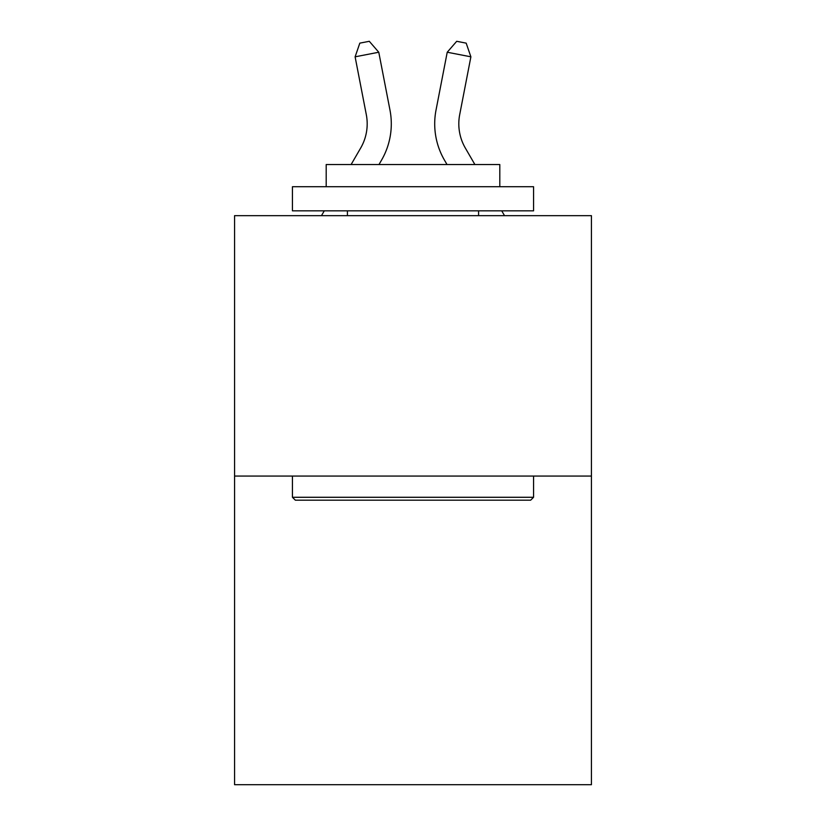 <?xml version="1.0" encoding="UTF-8"?>
<svg xmlns="http://www.w3.org/2000/svg" width="826" height="826" viewBox="0 0 826 826"><rect width="100%" height="100%" fill="white"/><g stroke="black" fill="none" stroke-linecap="round" stroke-linejoin="round"><path stroke-width="1.24" d="M591.426 476.065L591.426 215.658L234.574 215.658L234.574 784.7L591.426 784.7L591.426 476.065L234.574 476.065M351.112 164.539L360.683 148.019A48.228 48.228 0 0 0 366.31 114.669L355.108 56.818L378.773 52.234L389.975 110.085A72.337 72.337 0 0 1 381.55 160.11L378.979 164.539M474.888 164.539L465.317 148.019A48.228 48.228 0 0 1 459.69 114.669L470.892 56.818L447.227 52.234L436.025 110.085A72.337 72.337 0 0 0 444.45 160.11L447.021 164.539M360.683 148.019A48.228 48.228 0 0 0 366.31 114.669A48.228 48.228 0 0 1 360.683 148.019A48.228 48.228 0 0 0 366.31 114.669A48.228 48.228 0 0 1 360.683 148.019A48.228 48.228 0 0 0 366.31 114.669A48.228 48.228 0 0 1 360.683 148.019A48.228 48.228 0 0 0 366.31 114.669A48.228 48.228 0 0 1 360.683 148.019A48.228 48.228 0 0 0 366.31 114.669A48.228 48.228 0 0 1 360.683 148.019A48.228 48.228 0 0 0 366.31 114.669A48.228 48.228 0 0 1 360.683 148.019A48.228 48.228 0 0 0 366.31 114.669A48.228 48.228 0 0 1 360.683 148.019A48.228 48.228 0 0 0 366.31 114.669A48.228 48.228 0 0 1 360.683 148.019A48.228 48.228 0 0 0 366.31 114.669A48.228 48.228 0 0 1 360.683 148.019A48.228 48.228 0 0 0 366.31 114.669A48.228 48.228 0 0 1 360.683 148.019A48.228 48.228 0 0 0 366.31 114.669A48.228 48.228 0 0 1 360.683 148.019A48.228 48.228 0 0 0 366.31 114.669A48.228 48.228 0 0 1 360.683 148.019A48.228 48.228 0 0 0 366.31 114.669A48.228 48.228 0 0 1 360.683 148.019A48.228 48.228 0 0 0 366.31 114.669A48.228 48.228 0 0 1 360.683 148.019A48.228 48.228 0 0 0 366.31 114.669A48.228 48.228 0 0 1 360.683 148.019A48.228 48.228 0 0 0 366.31 114.669A48.228 48.228 0 0 1 360.683 148.019A48.228 48.228 0 0 0 366.31 114.669M447.227 52.234L436.025 110.085L447.227 52.234L436.025 110.085L447.227 52.234L436.025 110.085L447.227 52.234L436.025 110.085L447.227 52.234L436.025 110.085L447.227 52.234L436.025 110.085L447.227 52.234L436.025 110.085L447.227 52.234L436.025 110.085L447.227 52.234L436.025 110.085L447.227 52.234L436.025 110.085L447.227 52.234L436.025 110.085L447.227 52.234L436.025 110.085L447.227 52.234L436.025 110.085L447.227 52.234L436.025 110.085L447.227 52.234L436.025 110.085L447.227 52.234L436.025 110.085L447.227 52.234L436.025 110.085L447.227 52.234L456.706 41.3L466.174 43.138L470.892 56.818M465.317 148.019A48.228 48.228 0 0 1 459.69 114.669A48.228 48.228 0 0 0 465.317 148.019A48.228 48.228 0 0 1 459.69 114.669A48.228 48.228 0 0 0 465.317 148.019A48.228 48.228 0 0 1 459.69 114.669A48.228 48.228 0 0 0 465.317 148.019A48.228 48.228 0 0 1 459.69 114.669A48.228 48.228 0 0 0 465.317 148.019A48.228 48.228 0 0 1 459.69 114.669A48.228 48.228 0 0 0 465.317 148.019A48.228 48.228 0 0 1 459.69 114.669A48.228 48.228 0 0 0 465.317 148.019A48.228 48.228 0 0 1 459.69 114.669A48.228 48.228 0 0 0 465.317 148.019A48.228 48.228 0 0 1 459.69 114.669A48.228 48.228 0 0 0 465.317 148.019A48.228 48.228 0 0 1 459.69 114.669A48.228 48.228 0 0 0 465.317 148.019A48.228 48.228 0 0 1 459.69 114.669A48.228 48.228 0 0 0 465.317 148.019A48.228 48.228 0 0 1 459.69 114.669A48.228 48.228 0 0 0 465.317 148.019A48.228 48.228 0 0 1 459.69 114.669A48.228 48.228 0 0 0 465.317 148.019A48.228 48.228 0 0 1 459.69 114.669A48.228 48.228 0 0 0 465.317 148.019A48.228 48.228 0 0 1 459.69 114.669A48.228 48.228 0 0 0 465.317 148.019A48.228 48.228 0 0 1 459.69 114.669A48.228 48.228 0 0 0 465.317 148.019A48.228 48.228 0 0 1 459.69 114.669A48.228 48.228 0 0 0 465.317 148.019A48.228 48.228 0 0 1 459.69 114.669M530.664 500.174L295.336 500.174L292.435 497.283L533.565 497.283L530.664 500.174M292.435 186.717L533.565 186.717L533.565 210.836L292.435 210.836L292.435 186.717M499.802 186.717L499.802 164.539L326.198 164.539L326.198 186.717M292.435 476.065L292.435 497.283M533.565 476.065L533.565 497.283M347.416 210.836L347.416 215.658M478.584 210.836L478.584 215.658M355.108 56.818L359.826 43.138L369.294 41.3L378.773 52.234M321.479 215.658L324.277 210.836M504.521 215.658L501.723 210.836"/></g></svg>
